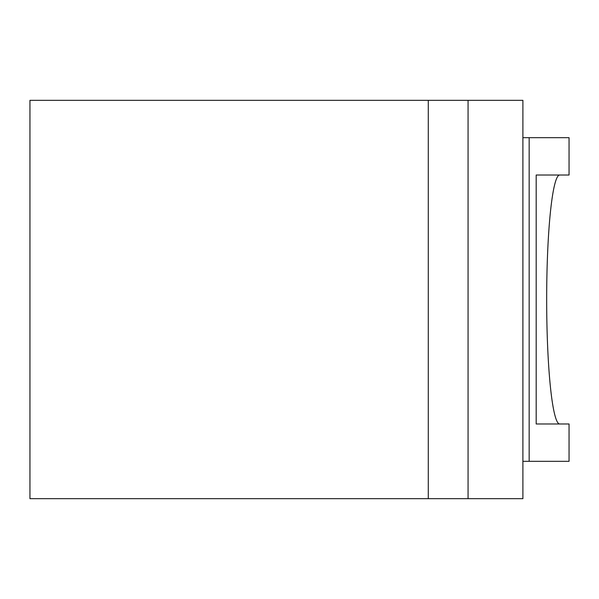 <?xml version="1.0" encoding="UTF-8"?>
<svg xmlns="http://www.w3.org/2000/svg" width="599" height="599" viewBox="0 0 599 599"><rect width="100%" height="100%" fill="white"/><g stroke="black" fill="none" stroke-linecap="round" stroke-linejoin="round"><path stroke-width="0.9" d="M468.066 100.333L522.897 100.333L522.897 498.668L29.95 498.668L29.95 100.333L468.066 100.333L468.066 498.668M428.285 100.333L428.285 498.668M522.897 461.327L569.05 461.327L569.05 423.98L536.18 423.98L559.683 423.98A124.48 13.013 -90 0 1 546.67 299.5A124.48 13.013 -90 0 1 559.683 175.02L536.18 175.02L536.18 423.98M522.897 137.673L569.05 137.673L569.05 175.02L536.18 175.02M529.164 137.673L529.164 461.327"/></g></svg>
